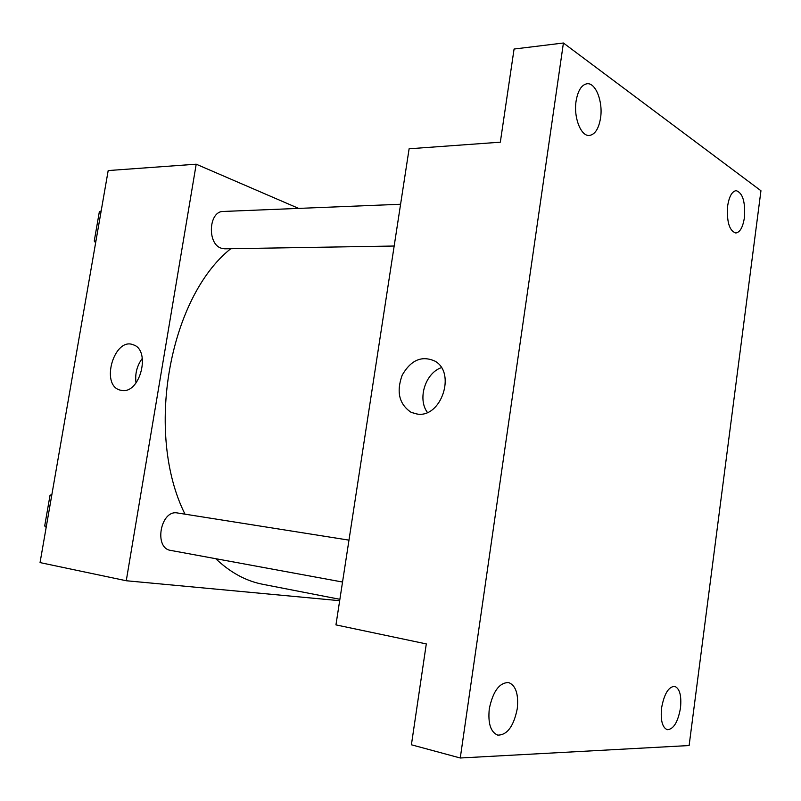 <?xml version="1.0" encoding="UTF-8"?>
<svg xmlns="http://www.w3.org/2000/svg" width="801" height="801" viewBox="0 0 801 801"><rect width="100%" height="100%" fill="white"/><g stroke="black" fill="none" stroke-linecap="round" stroke-linejoin="round"><path stroke-width="1.2" d="M339.674 600.69L126.258 580.745L40.05 562.592L108.185 170.563L196.205 164.195L298.633 208.4M230.728 248.731C169.091 297.792 144.611 433.471 185.001 514.172M215.759 558.708C230.318 572.515 245.997 581.045 262.788 584.299L339.884 599.308M126.258 580.745L196.205 164.195M400.59 204.255L223.249 211.464C208.691 211.013 206.928 243.955 221.266 248.21L224.751 248.821L394.172 246.027M342.538 582.037L170.703 550.407C153.472 548.254 160.601 509.376 177.502 512.98L348.976 540.134M122.263 390.518L119.98 390.077C100.045 384.901 114.403 336.52 133.427 344.861C150.928 350.157 140.405 393.291 122.263 390.518M136.03 382.928C134.838 373.877 136.951 365.677 142.348 358.307M335.949 624.89L409.111 148.786L500.325 142.188L514.072 49.041L563.413 43.004L760.95 190.748L689.12 745.541L460.265 757.996L411.404 744.79L426.292 643.914L335.949 624.89M460.265 757.996L563.413 43.004M417.681 414.137L411.213 412.395C399.148 404.285 396.145 391.859 402.212 375.108C411.043 359.859 422.027 355.233 435.173 361.241C456.129 372.996 441.321 417.601 417.681 414.137M427.414 412.445C417.261 398.908 425.311 373.066 441.391 367.639M600.55 118.027C598.778 128.631 595.083 134.438 589.486 135.449C581.065 136.731 573.436 117.587 576.089 101.096C577.891 90.603 581.516 84.826 586.973 83.765C595.664 82.373 603.163 101.757 600.55 118.027M517.256 708.745C513.691 726.347 507.183 735.138 497.721 735.118C490.663 732.164 487.849 723.413 489.281 708.875C492.935 691.333 499.383 682.552 508.615 682.552C515.824 685.446 518.708 694.177 517.256 708.745M680.49 707.954C677.956 722.101 673.551 729.351 667.263 729.701C662.317 727.528 660.424 720.309 661.566 708.044C664.159 693.896 668.535 686.667 674.702 686.337C679.719 688.5 681.641 695.699 680.49 707.954M744.409 217.602C742.917 227.164 740.054 232.3 735.819 233.011C729.341 230.838 726.607 221.827 727.638 205.987C729.15 196.485 731.984 191.369 736.139 190.638C742.707 192.841 745.461 201.832 744.409 217.602M46.168 527.408L44.696 525.977L50.022 495.368L51.905 494.397M46.358 526.277L44.696 525.977M51.685 495.639L50.022 495.368M95.629 242.773L94.248 241.051L99.374 211.584L101.156 210.993M95.94 241.011L94.248 241.051M101.066 211.514L99.374 211.584M121.392 390.407L119.98 390.077M417.301 414.107L411.213 412.395"/></g></svg>
